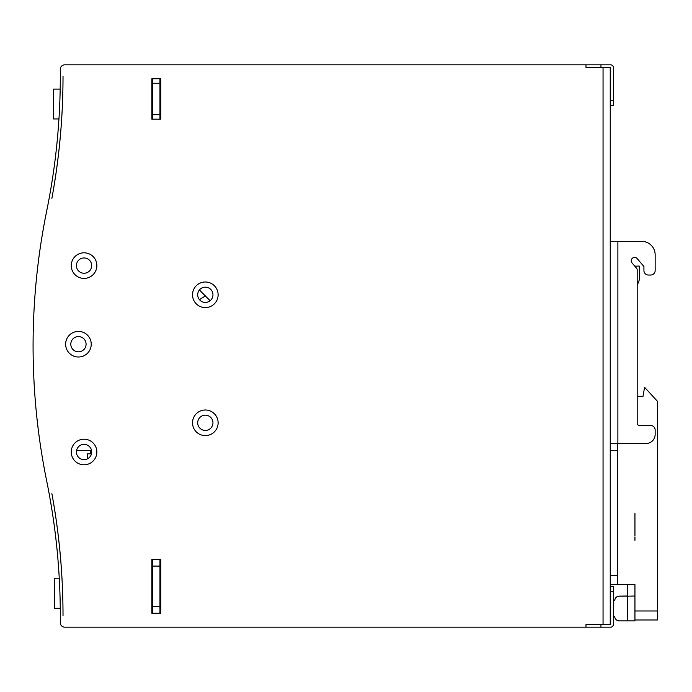 <?xml version="1.0" encoding="UTF-8"?>
<svg xmlns="http://www.w3.org/2000/svg" width="692" height="692" viewBox="0 0 692 692"><rect width="100%" height="100%" fill="white"/><g stroke="black" fill="none" stroke-linecap="round" stroke-linejoin="round"><path stroke-width="1.04" d="M60.273 608.303L54.408 608.303L54.408 578.209L59.261 578.209M51.883 493.612A673.731 673.731 0 0 1 63.015 615.768A673.731 673.731 0 0 0 62.972 608.303L62.972 608.303A678.359 678.359 0 0 1 63.015 615.768A678.359 678.359 0 0 0 51.883 493.612A673.731 673.731 0 0 1 61.977 578.209L61.977 578.209A678.359 678.359 0 0 0 61.623 572.595M58.543 125.01A675.591 675.591 0 0 0 58.95 118.955L53.518 118.955L53.518 89.086L60.195 89.086A675.591 675.591 0 0 0 60.282 69.364A675.591 675.591 0 0 1 46.745 210.757A675.98 675.98 0 0 0 46.745 481.243A675.591 675.591 0 0 1 60.282 622.636A4.489 4.489 0 0 0 64.78 627.168A4.489 4.489 0 0 1 60.282 622.636M51.883 198.379A673.731 673.731 0 0 0 63.015 76.232A673.731 673.731 0 0 1 62.894 89.086L62.894 89.086A678.359 678.359 0 0 0 63.015 76.232A678.359 678.359 0 0 1 51.883 198.379A673.731 673.731 0 0 0 61.666 118.955L61.649 118.955A678.359 678.359 0 0 1 61.242 125.01M152.326 107.952L152.776 107.952M159.964 107.952L160.414 107.952M160.414 584.048L159.964 584.048M152.776 584.048L152.326 584.048M205.498 296.089A30.318 30.318 0 0 0 199.538 299.774M152.776 119.18L152.776 114.69L159.964 114.69L159.964 119.18M159.964 78.75L159.964 114.69M159.964 83.248L152.776 83.248L152.776 114.69M152.776 78.75L152.776 83.248M152.776 559.352L152.776 606.512L159.964 606.512L159.964 559.352M159.964 606.512L159.964 613.25M152.776 606.512L152.776 613.25M152.326 78.75L152.326 119.18M160.414 119.18L160.414 78.75M152.326 559.352L152.326 613.25M160.414 613.25L160.414 559.352M210.134 300.726L199.391 289.983M159.964 566.091L152.776 566.091M88.316 458.338L87.244 458.338L87.244 453.84L90.617 453.84L90.617 450.475L76.57 450.475M37.143 420.044L37.48 423.054M37.861 426.281L37.982 427.31M36.667 415.615C35.145 399.691 35.145 399.691 36.667 415.615M35.508 403.263L35.69 405.356M38.069 427.967L36.832 417.155M43.734 465.56L44.236 468.311M44.911 471.918L43.051 461.685C40.646 447.222 40.646 447.222 43.051 461.685C40.646 447.222 40.646 447.222 43.051 461.685M48.397 489.642L48.916 492.384M50.058 498.69L52.116 511.042M603.502 624.478L600.959 624.478L600.959 627.168L610.69 627.168A2.699 2.699 0 0 0 613.38 624.478L613.38 586.747L610.69 586.747L610.69 624.478L610.24 624.478L610.24 67.522L610.69 67.522L610.69 105.253L613.38 105.253L613.38 67.522A2.699 2.699 0 0 0 610.69 64.832L600.959 64.832L600.959 67.522M604.272 67.522L603.502 67.522M600.959 64.832L64.78 64.832A4.489 4.489 0 0 0 60.282 69.364M53.362 501.968L52.791 498.69C49.876 482.791 49.876 482.791 52.791 498.69L52.782 498.647M52.791 498.69L53.976 505.636M600.959 624.478L585.986 624.478L585.986 627.168L600.959 627.168M585.986 64.832L585.986 67.522L610.24 67.522M64.78 627.168L585.986 627.168M585.986 624.478L610.24 624.478M610.24 256.17L610.24 443.468L646.172 443.468A8.987 8.987 0 0 0 655.151 434.481L655.151 430A4.489 4.489 0 0 0 650.662 425.502L639.434 425.502A2.249 2.249 0 0 1 637.185 423.262L637.185 269.828A2.249 2.249 0 0 0 636.657 268.366L632.056 262.969A3.365 3.365 0 0 1 632.445 258.22A3.365 3.365 0 0 1 637.185 258.6L643.923 266.515L643.923 270.546L643.923 266.515L637.185 258.6A3.365 3.365 0 0 0 632.445 258.22A3.365 3.365 0 0 0 632.056 262.969M610.24 396.308L610.24 379.233M610.24 363.966L610.24 335.663M160.855 613.25L151.877 613.25L151.877 559.352L160.855 559.352L160.855 613.25M160.855 119.18L151.877 119.18L151.877 78.75L160.855 78.75L160.855 119.18M71.25 265.598A12.802 12.802 0 0 1 90.453 254.518A12.802 12.802 0 0 1 90.453 276.688A12.802 12.802 0 0 1 71.25 265.598M65.636 344.201A12.802 12.802 0 0 1 84.839 333.12A12.802 12.802 0 0 1 84.839 355.29A12.802 12.802 0 0 1 65.636 344.201M71.25 451.997A12.802 12.802 0 0 1 90.453 440.916A12.802 12.802 0 0 1 90.453 463.086A12.802 12.802 0 0 1 71.25 451.997M192.523 422.803A12.802 12.802 0 0 1 211.726 411.723A12.802 12.802 0 0 1 211.726 433.893A12.802 12.802 0 0 1 192.523 422.803M192.523 294.792A12.802 12.802 0 0 1 211.726 283.711A12.802 12.802 0 0 1 211.726 305.881A12.802 12.802 0 0 1 192.523 294.792M627.307 596.175L634.945 596.02L634.945 620.88L627.307 620.88L627.307 596.175L619.219 596.175A4.489 4.489 0 0 0 614.73 600.673L614.73 600.63C614.998 597.897 616.494 596.392 619.219 596.106L627.756 596.02L627.756 584.498M634.945 596.02L634.945 600.223M634.945 619.98L657.4 619.98L657.4 401.248L644.589 387.312L643.024 396.308L637.185 396.308L637.185 285.511L638.854 281.168A8.987 8.987 0 0 0 639.451 277.786L639.252 266.065L634.754 266.143M634.945 513.533L634.945 535.989M634.945 612.091L634.945 584.645M627.307 620.88L619.219 620.88A4.489 4.489 0 0 1 614.73 616.39M634.945 540.348L634.945 536.957M627.307 596.106L627.756 596.02M617.428 443.468L617.428 450.656L610.24 450.656M634.945 584.498L617.428 584.498L617.428 450.656M617.428 584.498L610.24 584.498M655.151 270.546L655.151 254.82L655.151 270.546A4.489 4.489 0 0 1 650.662 275.035L648.421 275.035A4.489 4.489 0 0 1 643.923 270.546M610.24 241.344L641.683 241.344A13.477 13.477 0 0 1 655.151 254.82M648.421 275.035L650.662 275.035M70.8 344.201A7.638 7.638 0 0 0 82.261 350.818A7.638 7.638 0 0 0 82.261 337.592A7.638 7.638 0 0 0 70.8 344.201M76.414 451.997A7.638 7.638 0 0 0 87.875 458.614A7.638 7.638 0 0 0 87.875 445.388A7.638 7.638 0 0 0 76.414 451.997M197.687 422.803A7.638 7.638 0 0 0 209.14 429.421A7.638 7.638 0 0 0 209.14 416.195A7.638 7.638 0 0 0 197.687 422.803M197.687 294.792A7.638 7.638 0 0 0 209.14 301.409A7.638 7.638 0 0 0 209.14 288.183A7.638 7.638 0 0 0 197.687 294.792M76.414 265.598A7.638 7.638 0 0 0 87.875 272.215A7.638 7.638 0 0 0 87.875 258.99A7.638 7.638 0 0 0 76.414 265.598M613.38 100.764L610.69 100.764M610.69 591.236L613.38 591.236M603.052 624.478L603.052 67.522M657.4 610.993L634.945 610.993M617.878 241.344L617.878 443.468M617.428 575.519L610.24 575.519"/></g></svg>
